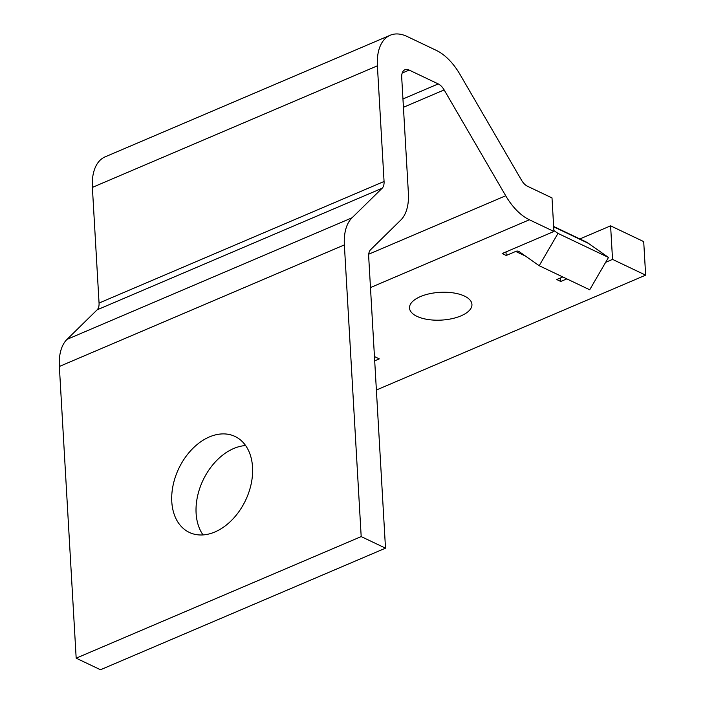 <?xml version="1.0" encoding="UTF-8"?>
<svg xmlns="http://www.w3.org/2000/svg" width="705" height="705" viewBox="0 0 705 705"><rect width="100%" height="100%" fill="white"/><g stroke="black" fill="none" stroke-linecap="round" stroke-linejoin="round"><path stroke-width="1.06" d="M420.471 296.567A31.258 13.897 -3.3 0 1 453.447 292.919A31.258 13.897 -3.3 0 1 471.945 304.419A31.258 13.897 -3.3 0 1 460.991 315.866A31.258 13.897 -3.3 0 1 428.014 319.515A31.258 13.897 -3.3 0 1 409.517 308.014A31.258 13.897 -3.3 0 1 420.471 296.567M203.04 534.919A53.148 36.995 115.5 0 1 200.088 487.349A53.148 36.995 115.5 0 1 233.743 448.495A53.148 36.995 115.5 0 1 245.613 445.542M209.429 436.915A53.148 36.995 115.5 0 1 235.021 436.457A53.148 36.995 115.5 0 1 251.209 483.745A53.148 36.995 115.5 0 1 214.91 531.967A53.148 36.995 115.5 0 1 189.31 532.416A53.148 36.995 115.5 0 1 173.122 485.137A53.148 36.995 115.5 0 1 209.429 436.915M553.936 231.469L552.006 197.92L527.463 186.235A12.505 7.05 -113.1 0 1 521.541 180.224L459.977 74.395A50.02 28.191 66.9 0 0 436.298 50.372L407.234 36.528A50.02 28.191 66.9 0 0 390.191 35.25A50.02 28.191 66.9 0 0 377.395 65.812L384.066 181.476A12.505 7.05 -113.1 0 1 382.145 188.244L352.042 217.792A50.02 28.191 66.9 0 0 344.366 244.899L361.189 536.584L385.503 548.173L368.68 256.479A12.505 7.05 66.9 0 1 370.601 249.702L400.704 220.163A50.02 28.191 -113.1 0 0 408.38 193.055L401.709 77.4A12.505 7.05 66.9 0 1 404.908 69.76A12.505 7.05 66.9 0 1 409.173 70.077L438.237 83.921A12.505 7.05 66.9 0 1 444.15 89.923L505.714 195.761A50.02 28.191 -113.1 0 0 529.393 219.775L553.936 231.469L502.163 253.553L506.216 255.483L515.716 251.438L525.533 256.109M579.862 238.951L610.601 225.838L643.709 241.612L645.648 275.153L612.539 259.387L610.601 225.838M374.699 360.837L379.299 358.88L375.245 356.95L374.496 357.268M376.382 390.015L645.648 275.153M562.784 276.95L556.712 279.541L560.766 281.471L566.838 278.88M605.657 262.322L612.539 259.387M390.191 35.25L105.177 156.827A50.02 28.191 66.9 0 0 92.381 187.398L99.053 303.053A12.505 7.05 -113.1 0 1 97.131 309.83L67.028 339.369A50.02 28.191 66.9 0 0 59.352 366.477L76.175 658.17L361.189 536.584M76.175 658.17L100.489 669.75L385.503 548.173M506.216 255.483L506.005 251.914M560.766 281.471L560.554 277.902M553.645 226.464L585.353 241.568A43.763 30.465 115.5 0 1 588.446 243.375L608.486 257.457L589.697 289.773L539.202 265.714L519.171 251.641A6.248 4.353 -64.5 0 0 518.73 251.377A6.248 4.353 -64.5 0 0 515.716 251.438M553.883 230.517L557.99 233.399L539.202 265.714M557.99 233.399L608.486 257.457M370.477 287.57L529.393 219.775M59.352 366.477L344.366 244.899M67.028 339.369L352.042 217.792M97.131 309.83L382.145 188.244M99.053 303.053L384.066 181.476M92.381 187.398L377.395 65.812M368.733 254.197L505.714 195.761M403.436 107.292L444.15 89.923M402.952 98.973L438.237 83.921M402.194 73.056L409.173 70.077M553.672 226.807L588.446 243.375"/></g></svg>
